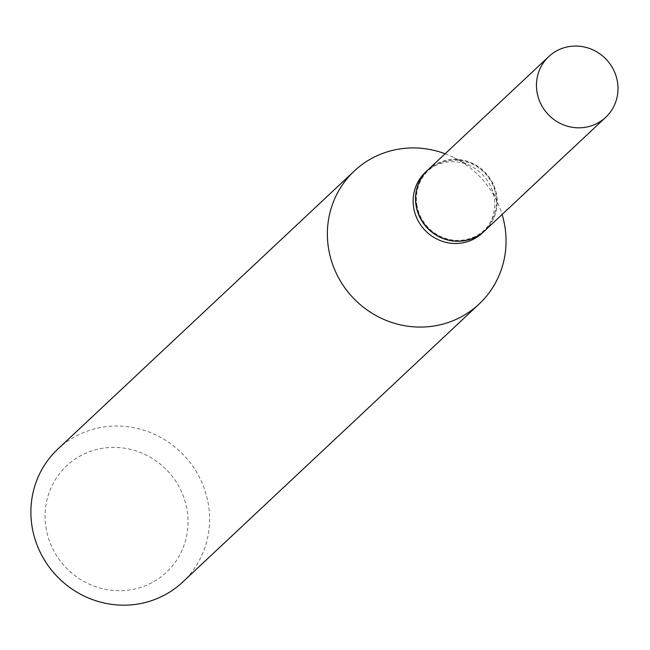 <?xml version="1.0" encoding="UTF-8"?>
<svg xmlns="http://www.w3.org/2000/svg" width="650" height="650" viewBox="0 0 650 650"><rect width="100%" height="100%" fill="white"/><g stroke="black" fill="none" stroke-linecap="round" stroke-linejoin="round"><path stroke-width="0.49" stroke-dasharray="3.25 2.44" d="M427.952 169.894A41.624 40.016 -133.2 0 1 448.719 159.835A41.624 40.016 -133.2 0 1 492.57 182.756A41.624 40.016 -133.2 0 1 484.908 230.612M417.129 206.278A40.852 39.268 -133.2 0 1 448.866 160.591A40.852 39.268 -133.2 0 1 495.731 194.228A40.852 39.268 -133.2 0 1 463.994 239.923A40.852 39.268 -133.2 0 1 417.129 206.278M427.871 169.967A41.624 40.016 -133.2 0 1 468.52 161.923A41.624 40.016 -133.2 0 1 496.316 194.261A41.624 40.016 -133.2 0 1 484.827 230.685M46.377 529.815A72.962 70.143 -133.2 0 1 103.049 448.207A72.962 70.143 -133.2 0 1 186.753 508.284A72.962 70.143 -133.2 0 1 130.081 589.891A72.962 70.143 -133.2 0 1 46.377 529.815M57.834 449.085A91.211 87.677 -133.2 0 1 146.957 431.259A91.211 87.677 -133.2 0 1 207.968 502.149A91.211 87.677 -133.2 0 1 182.634 582.132M445.136 153.774A91.211 87.677 -133.2 0 1 454.244 157.771A91.211 87.677 -133.2 0 1 498.688 205.148A91.211 87.677 -133.2 0 1 502.093 214.5M425.433 172.25A41.624 40.016 -133.2 0 1 471.047 166.221A41.624 40.016 -133.2 0 1 491.327 187.842A41.624 40.016 -133.2 0 1 493.951 196.471A41.624 40.016 -133.2 0 1 482.389 232.976M471.047 166.221L454.244 157.771M491.327 187.842L498.688 205.148"/><path stroke-width="0.97" d="M584.943 127.359A41.624 40.016 -133.2 0 1 541.092 104.439A41.624 40.016 -133.2 0 1 548.754 56.583A41.624 40.016 -133.2 0 1 569.522 46.524A41.624 40.016 -133.2 0 1 613.364 69.444A41.624 40.016 -133.2 0 1 605.711 117.301A41.624 40.016 -133.2 0 1 584.943 127.359M605.711 117.301L484.908 230.612A41.624 40.016 -133.2 0 1 464.141 240.671A41.624 40.016 -133.2 0 1 420.29 217.75A41.624 40.016 -133.2 0 1 427.952 169.894L548.754 56.583M484.827 230.685A41.624 40.016 -133.2 0 1 484.754 230.758A41.624 40.016 -133.2 0 1 444.08 238.899A41.624 40.016 -133.2 0 1 416.236 206.537A41.624 40.016 -133.2 0 1 427.798 170.04A41.624 40.016 -133.2 0 1 427.871 169.967M502.093 214.5A91.211 87.677 -133.2 0 1 504.449 224.047A91.211 87.677 -133.2 0 1 479.115 304.029L182.634 582.132A91.211 87.677 -133.2 0 1 93.511 599.958A91.211 87.677 -133.2 0 1 32.5 529.067A91.211 87.677 -133.2 0 1 57.834 449.085L354.315 170.982A91.211 87.677 -133.2 0 1 445.136 153.774M479.115 304.029A91.211 87.677 -133.2 0 1 389.992 321.856A91.211 87.677 -133.2 0 1 328.981 250.965A91.211 87.677 -133.2 0 1 354.315 170.982M484.754 230.758L482.389 232.976A41.624 40.016 -133.2 0 1 441.716 241.109A41.624 40.016 -133.2 0 1 413.871 208.756A41.624 40.016 -133.2 0 1 425.433 172.25L427.798 170.04"/></g></svg>
